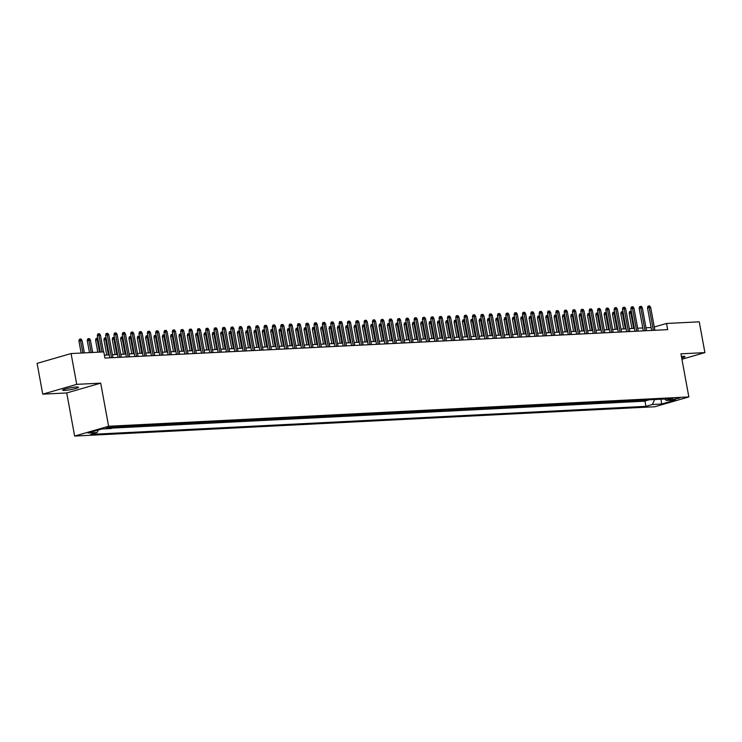 <?xml version="1.0" encoding="UTF-8"?>
<svg xmlns="http://www.w3.org/2000/svg" width="742" height="742" viewBox="0 0 742 742"><rect width="100%" height="100%" fill="white"/><g stroke="black" fill="none" stroke-linecap="round" stroke-linejoin="round"><path stroke-width="1.11" d="M681.694 357.996A8.069 0.927 169.6 0 0 685.005 356.614A8.069 0.927 169.6 0 0 682.946 356.373A8.069 0.927 169.6 0 0 681.425 356.494M76.454 387.018A8.069 0.927 169.6 0 0 67.643 388.372A8.069 0.927 169.6 0 0 62.643 390.171A8.069 0.927 169.6 0 0 64.702 390.403A8.069 0.927 169.6 0 0 73.514 389.049A8.069 0.927 169.6 0 0 78.513 387.259A8.069 0.927 169.6 0 0 76.454 387.018M679.876 397.944L672.975 399.521L679.876 397.944M74.636 436.064L654.871 406.746L688.845 396.942L108.61 426.26L74.636 436.064L66.724 392.954L100.699 383.141L76.732 384.356L42.748 394.16L66.724 392.954M42.748 394.16L37.1 363.367L71.074 353.563L76.732 384.356M119.666 426.557L122.782 426.4M127.995 426.131L131.121 425.973M136.333 425.713L139.45 425.556M144.671 425.287L147.788 425.129M153.01 424.869L156.126 424.712M161.348 424.443L164.464 424.294M169.686 424.025L172.803 423.868M178.015 423.608L181.141 423.45M186.353 423.181L189.47 423.023M194.692 422.764L197.808 422.606M203.03 422.337L206.146 422.179M211.368 421.92L214.484 421.762M219.706 421.502L222.823 421.345M228.035 421.076L231.161 420.918M236.373 420.658L239.49 420.501M244.712 420.232L247.828 420.074M253.05 419.814L256.166 419.657M261.388 419.397L264.504 419.239M269.726 418.97L272.843 418.813M278.065 418.553L281.181 418.395M286.393 418.126L289.51 417.969M294.732 417.709L297.848 417.551M303.07 417.282L306.186 417.134M311.408 416.865L314.525 416.707M319.746 416.447L322.863 416.29M328.085 416.021L331.201 415.863M336.414 415.603L339.53 415.446M344.752 415.177L347.868 415.019M353.09 414.759L356.206 414.602M361.428 414.342L364.545 414.184M369.766 413.915L372.883 413.758M378.105 413.498L381.221 413.34M386.434 413.071L389.55 412.914M394.772 412.654L397.888 412.496M403.11 412.237L406.226 412.079M411.448 411.81L414.565 411.652M419.786 411.393L422.903 411.235M428.125 410.966L431.241 410.808M436.454 410.549L439.57 410.391M444.792 410.122L447.908 409.964M453.13 409.705L456.247 409.547M461.468 409.287L464.585 409.13M469.807 408.861L472.923 408.703M478.145 408.443L481.261 408.286M486.474 408.017L489.599 407.859M494.812 407.599L497.928 407.441M503.15 407.182L506.267 407.024M511.488 406.755L514.605 406.597M519.827 406.338L522.943 406.18M528.165 405.911L531.281 405.753M536.494 405.494L539.619 405.336M544.832 405.076L547.948 404.919M553.17 404.65L556.287 404.492M561.509 404.232L564.625 404.075M569.847 403.806L572.963 403.648M578.185 403.388L581.301 403.231M586.514 402.962L589.64 402.804M594.852 402.544L597.969 402.387M603.19 402.127L606.307 401.969M611.529 401.7L614.645 401.543M619.867 401.283L622.983 401.125M628.205 400.856L631.321 400.699M636.534 400.439L639.66 400.281M71.074 353.563L103.797 351.903L104.928 358.061L667.661 329.633L666.529 323.475L654.277 327.009M106.282 428.301L114.806 426.678L111.977 426.659L106.282 428.301L106.18 427.726M664.619 399.02L666.335 400.467L672.762 398.612L117.533 426.659L111.105 428.514L101.932 428.978L87.973 433.003L97.146 432.549L90.719 434.404L645.948 406.347L652.376 404.492L654.667 399.521M666.335 400.467L675.498 400.003L661.539 404.028L652.376 404.492M112.654 428.069L644.993 401.172L647.989 399.864M644.872 400.021L643.073 400.541L648.072 400.29M641.542 400.188L639.734 400.708M633.204 400.606L631.396 401.125M624.866 401.032L623.057 401.552M616.528 401.45L614.719 401.969M608.19 401.867L606.39 402.396M599.861 402.294L598.052 402.813M591.522 402.711L589.714 403.231M583.184 403.138L581.376 403.657M574.846 403.555L573.037 404.075M566.508 403.973L564.699 404.501M558.169 404.399L556.37 404.919M549.841 404.817L548.032 405.336M541.502 405.243L539.694 405.763M533.164 405.661L531.355 406.18M524.826 406.087L523.017 406.607M516.488 406.505L514.679 407.024M508.149 406.922L506.35 407.451M499.82 407.349L498.012 407.868M491.482 407.766L489.674 408.286M483.144 408.193L481.335 408.712M474.806 408.61L472.997 409.13M466.468 409.027L464.659 409.556M458.129 409.454L456.33 409.974M449.8 409.872L447.992 410.391M441.462 410.298L439.654 410.818M433.124 410.716L431.315 411.235M424.786 411.133L422.977 411.662M416.447 411.56L414.639 412.079M408.109 411.977L406.31 412.496M399.78 412.404L397.972 412.923M391.442 412.821L389.633 413.34M383.104 413.248L381.295 413.767M374.766 413.665L372.957 414.184M366.427 414.082L364.619 414.611M358.089 414.509L356.29 415.028M349.751 414.926L347.952 415.446M341.422 415.353L339.613 415.872M333.084 415.77L331.275 416.29M324.746 416.188L322.937 416.716M316.407 416.614L314.599 417.134M308.069 417.032L306.27 417.551M299.731 417.458L297.932 417.978M291.402 417.876L289.593 418.395M283.064 418.293L281.255 418.822M274.726 418.72L272.917 419.239M266.387 419.137L264.579 419.666M258.049 419.564L256.25 420.083M249.711 419.981L247.911 420.501M241.382 420.408L239.573 420.927M233.044 420.825L231.235 421.345M224.705 421.243L222.897 421.771M216.367 421.669L214.559 422.189M208.029 422.087L206.23 422.606M199.691 422.513L197.891 423.033M191.362 422.931L189.553 423.45M183.024 423.348L181.215 423.877M174.685 423.775L172.877 424.294M166.347 424.192L164.538 424.712M158.009 424.619L156.21 425.138M149.671 425.036L147.871 425.556M141.342 425.454L139.533 425.982M133.004 425.88L131.195 426.4M124.665 426.298L122.857 426.826M681.926 359.249L704.9 352.617L699.252 321.824L666.529 323.475M704.9 352.617L680.933 353.832L688.845 396.942M100.699 383.141L108.61 426.26M651.114 327.537L646.004 327.788M642.776 327.955L637.666 328.214M634.438 328.372L629.327 328.632M626.1 328.799L620.989 329.058M617.771 329.216L612.66 329.476M609.432 329.643L604.322 329.902M601.094 330.06L595.984 330.32M592.756 330.487L587.645 330.737M584.418 330.904L579.307 331.164M576.08 331.322L570.969 331.581M567.751 331.748L562.64 332.008M559.412 332.166L554.302 332.425M551.074 332.592L545.964 332.843M542.736 333.01L537.625 333.269M534.398 333.427L529.287 333.687M526.059 333.854L520.949 334.113M517.731 334.271L512.611 334.531M509.392 334.698L504.282 334.948M501.054 335.115L495.944 335.375M492.716 335.532L487.605 335.792M484.378 335.959L479.267 336.219M476.039 336.376L470.929 336.636M467.71 336.803L462.591 337.063M459.372 337.22L454.262 337.48M451.034 337.647L445.923 337.898M442.696 338.064L437.585 338.324M434.358 338.482L429.247 338.742M426.019 338.909L420.909 339.168M417.69 339.326L412.571 339.586M409.352 339.753L404.242 340.003M401.014 340.17L395.903 340.43M392.676 340.587L387.565 340.847M384.337 341.014L379.227 341.274M375.999 341.431L370.889 341.691M367.67 341.858L362.55 342.108M359.332 342.275L354.222 342.535M350.994 342.693L345.883 342.952M342.656 343.119L337.545 343.379M334.317 343.537L329.207 343.796M325.979 343.963L320.869 344.223M317.65 344.381L312.53 344.64M309.312 344.807L304.201 345.058M300.974 345.225L295.863 345.484M292.636 345.642L287.525 345.902M284.297 346.069L279.187 346.328M275.959 346.486L270.849 346.746M267.63 346.913L262.51 347.163M259.292 347.33L254.181 347.59M250.954 347.748L245.843 348.007M242.615 348.174L237.505 348.434M234.277 348.592L229.167 348.851M225.939 349.018L220.828 349.269M217.61 349.436L212.49 349.695M209.272 349.853L204.161 350.113M200.934 350.28L195.823 350.539M192.595 350.697L187.485 350.957M184.257 351.124L179.147 351.383M175.919 351.541L170.808 351.801M167.59 351.968L162.47 352.218M159.252 352.385L154.141 352.645M150.914 352.802L145.803 353.062M142.575 353.229L137.465 353.489M134.237 353.646L129.127 353.906M125.899 354.073L120.788 354.324M117.57 354.49L112.45 354.75M109.232 354.908L104.399 355.158M98.315 430.026L97.146 432.549M644.993 401.172L645.948 406.347M661.539 404.028L661.076 399.196M102.016 351.996L98.955 335.291L97.304 335.764L97.712 334.039L98.63 333.779L98.955 335.291L100.458 335.217L103.518 351.921M97.304 335.764L100.3 352.079M98.63 333.779L99.456 333.733L100.458 335.217M78.93 341.07L79.338 339.344L80.257 339.075L81.091 339.038L82.084 340.513L78.93 341.07L81.138 353.053M80.257 339.075L82.863 352.96M82.084 340.513L84.356 352.886M111.486 357.737L107.293 334.865L105.633 335.347L106.041 333.622L106.959 333.353L107.293 334.865L108.786 334.79L112.988 357.663M105.633 335.347L109.76 357.82M106.959 333.353L107.794 333.316L108.786 334.79M119.824 357.31L115.631 334.447L113.971 334.92L114.379 333.195L115.298 332.935L115.631 334.447L117.125 334.373L121.326 357.236M113.971 334.92L118.099 357.403M115.298 332.935L116.132 332.889L117.125 334.373M128.162 356.893L123.96 334.021L122.309 334.503L122.718 332.778L123.636 332.509L123.96 334.021L125.463 333.946L129.665 356.819M122.309 334.503L126.437 356.976M123.636 332.509L124.47 332.472L125.463 333.946M136.5 356.475L132.299 333.603L130.648 334.076L131.056 332.36L131.974 332.091L132.299 333.603L133.801 333.529L137.993 356.392M130.648 334.076L134.775 356.559M131.974 332.091L132.809 332.045L133.801 333.529M87.268 340.643L87.677 338.918L88.595 338.658L89.43 338.612L90.422 340.096L87.268 340.643L89.467 352.626M88.595 338.658L91.192 352.543M90.422 340.096L92.694 352.469M98.027 339.706L95.607 340.226L97.805 352.209M95.607 340.226L96.015 338.5L96.933 338.231L99.53 352.125M96.933 338.231L97.749 338.194M106.356 339.289L103.945 339.799L106.737 355.038M103.945 339.799L104.353 338.074L105.271 337.814L108.462 354.954M105.271 337.814L106.087 337.768M114.695 338.862L112.283 339.382L115.075 354.62M112.283 339.382L112.691 337.656L113.609 337.387L116.8 354.528M113.609 337.387L114.416 337.35M144.838 356.049L140.637 333.186L138.986 333.659L139.394 331.934L140.312 331.674L140.637 333.186L142.139 333.102L146.332 355.975M138.986 333.659L143.113 356.132M140.312 331.674L141.147 331.628L142.139 333.102M123.033 338.445L120.621 338.964L123.413 354.194M120.621 338.964L121.02 337.239L121.938 336.97L125.138 354.11M121.938 336.97L122.755 336.933M153.167 355.631L148.975 332.759L147.324 333.241L147.732 331.516L148.65 331.247L148.975 332.759L150.478 332.685L154.67 355.557M147.324 333.241L151.442 355.715M148.65 331.247L149.476 331.21L150.478 332.685M131.371 338.027L128.95 338.538L131.751 353.776M128.95 338.538L129.358 336.812L130.277 336.553L133.477 353.684M130.277 336.553L131.093 336.506M161.506 355.205L157.313 332.342L155.653 332.815L156.061 331.09L156.979 330.83L157.313 332.342L158.816 332.268L163.008 355.13M155.653 332.815L159.78 355.297M156.979 330.83L157.814 330.784L158.816 332.268M139.709 337.601L137.289 338.12L140.09 353.35M137.289 338.12L137.697 336.395L138.615 336.126L141.815 353.266M138.615 336.126L139.431 336.089M169.844 354.787L165.651 331.915L163.991 332.397L164.399 330.672L165.318 330.403L165.651 331.915L167.145 331.841L171.346 354.713M163.991 332.397L168.119 354.871M165.318 330.403L166.152 330.366L167.145 331.841M148.048 337.183L145.627 337.693L148.428 352.932M145.627 337.693L146.035 335.968L146.953 335.709L150.153 352.849M146.953 335.709L147.769 335.662M178.182 354.361L173.98 331.498L172.329 331.971L172.738 330.255L173.656 329.986L173.98 331.498L175.483 331.424L179.685 354.286M172.329 331.971L176.457 354.453M173.656 329.986L174.491 329.94L175.483 331.424M156.386 336.757L153.965 337.276L156.757 352.506M153.965 337.276L154.373 335.551L155.291 335.282L158.482 352.422M155.291 335.282L156.108 335.245M186.52 353.943L182.319 331.08L180.668 331.553L181.076 329.828L181.994 329.569L182.319 331.08L183.821 330.997L188.023 353.869M180.668 331.553L184.795 354.027M181.994 329.569L182.829 329.522L183.821 330.997M164.715 336.339L162.303 336.859L165.095 352.088M162.303 336.859L162.711 335.134L163.63 334.865L166.82 352.005M163.63 334.865L164.436 334.827M194.858 353.526L190.657 330.654L189.006 331.136L189.414 329.411L190.332 329.142L190.657 330.654L192.159 330.58L196.352 353.442M189.006 331.136L193.133 353.609M190.332 329.142L191.167 329.105L192.159 330.58M173.053 335.913L170.641 336.432L173.433 351.671M170.641 336.432L171.04 334.707L171.968 334.447L175.158 351.578M171.968 334.447L172.775 334.401M203.187 353.099L198.995 330.236L197.344 330.709L197.752 328.984L198.67 328.725L198.995 330.236L200.498 330.162L204.69 353.025M197.344 330.709L201.462 353.192M198.67 328.725L199.496 328.678L200.498 330.162M181.391 335.495L178.97 336.015L181.771 351.244M178.97 336.015L179.379 334.29L180.297 334.021L183.497 351.161M180.297 334.021L181.113 333.983M211.526 352.682L207.333 329.81L205.682 330.292L206.081 328.567L206.999 328.298L207.333 329.81L208.836 329.736L213.028 352.608M205.682 330.292L209.8 352.765M206.999 328.298L207.834 328.261L208.836 329.736M189.729 335.078L187.309 335.588L190.11 350.827M187.309 335.588L187.717 333.863L188.635 333.603L191.835 350.734M188.635 333.603L189.451 333.557M219.864 352.255L215.672 329.392L214.011 329.865L214.419 328.14L215.338 327.881L215.672 329.392L217.165 329.318L221.366 352.181M214.011 329.865L218.139 352.348M215.338 327.881L216.172 327.834L217.165 329.318M198.068 334.651L195.647 335.171L198.448 350.4M195.647 335.171L196.055 333.446L196.973 333.177L200.173 350.317M196.973 333.177L197.789 333.139M228.202 351.838L224.001 328.975L222.35 329.448L222.758 327.723L223.676 327.454L224.001 328.975L225.503 328.892L229.705 351.764M222.35 329.448L226.477 351.921M223.676 327.454L224.511 327.417L225.503 328.892M206.406 334.234L203.985 334.744L206.777 349.983M203.985 334.744L204.393 333.028L205.311 332.759L208.502 349.899M205.311 332.759L206.128 332.722M236.54 351.42L232.339 328.548L230.688 329.031L231.096 327.305L232.014 327.036L232.339 328.548L233.841 328.474L238.043 351.337M230.688 329.031L234.815 351.504M232.014 327.036L232.849 326.999L233.841 328.474M214.735 333.807L212.323 334.327L215.115 349.565M212.323 334.327L212.731 332.602L213.65 332.342L216.84 349.473M213.65 332.342L214.457 332.295M244.879 350.994L240.677 328.131L239.026 328.604L239.434 326.879L240.352 326.619L240.677 328.131L242.18 328.057L246.372 350.92M239.026 328.604L243.153 351.087M240.352 326.619L241.187 326.573L242.18 328.057M223.073 333.39L220.662 333.909L223.453 349.139M220.662 333.909L221.07 332.184L221.988 331.915L225.178 349.055M221.988 331.915L222.795 331.878M253.208 350.576L249.015 327.704L247.364 328.187L247.772 326.461L248.691 326.192L249.015 327.704L250.518 327.63L254.71 350.502M247.364 328.187L251.482 350.66M248.691 326.192L249.516 326.155L250.518 327.63M231.411 332.973L228.99 333.483L231.792 348.721M228.99 333.483L229.399 331.757L230.317 331.498L233.517 348.629M230.317 331.498L231.133 331.451M261.546 350.15L257.353 327.287L255.702 327.76L256.101 326.035L257.02 325.775L257.353 327.287L258.856 327.213L263.048 350.076M255.702 327.76L259.821 350.243M257.02 325.775L257.854 325.729L258.856 327.213M239.749 332.546L237.329 333.065L240.13 348.295M237.329 333.065L237.737 331.34L238.655 331.071L241.855 348.211M238.655 331.071L239.471 331.034M269.884 349.732L265.692 326.86L264.031 327.343L264.44 325.617L265.358 325.348L265.692 326.86L267.185 326.786L271.387 349.658M264.031 327.343L268.159 349.816M265.358 325.348L266.192 325.311L267.185 326.786M248.088 332.128L245.667 332.639L248.468 347.877M245.667 332.639L246.075 330.913L246.993 330.654L250.193 347.794M246.993 330.654L247.809 330.607M278.222 349.306L274.021 326.443L272.37 326.916L272.778 325.2L273.696 324.931L274.021 326.443L275.523 326.369L279.725 349.232M272.37 326.916L276.497 349.399M273.696 324.931L274.531 324.885L275.523 326.369M256.426 331.702L254.005 332.221L256.797 347.46M254.005 332.221L254.413 330.496L255.331 330.227L258.522 347.367M255.331 330.227L256.148 330.19M286.56 348.888L282.359 326.026L280.708 326.499L281.116 324.773L282.034 324.514L282.359 326.026L283.861 325.942L288.063 348.814M280.708 326.499L284.835 348.972M282.034 324.514L282.869 324.467L283.861 325.942M264.755 331.284L262.343 331.804L265.135 347.033M262.343 331.804L262.751 330.079L263.67 329.81L266.86 346.95M263.67 329.81L264.477 329.773M294.899 348.471L290.697 325.599L289.046 326.081L289.454 324.356L290.372 324.087L290.697 325.599L292.2 325.525L296.392 348.388M289.046 326.081L293.173 348.555M290.372 324.087L291.207 324.05L292.2 325.525M273.093 330.867L270.682 331.377L273.473 346.616M270.682 331.377L271.09 329.652L272.008 329.392L275.199 346.523M272.008 329.392L272.815 329.346M303.228 348.044L299.035 325.182L297.384 325.655L297.792 323.929L298.711 323.67L299.035 325.182L300.538 325.107L304.73 347.97M297.384 325.655L301.502 348.137M298.711 323.67L299.536 323.623L300.538 325.107M281.431 330.44L279.011 330.96L281.812 346.189M279.011 330.96L279.419 329.235L280.337 328.966L283.537 346.106M280.337 328.966L281.153 328.929M311.566 347.627L307.373 324.755L305.723 325.237L306.121 323.512L307.04 323.243L307.373 324.755L308.876 324.681L313.068 347.553M305.723 325.237L309.841 347.71M307.04 323.243L307.874 323.206L308.876 324.681M289.77 330.023L287.349 330.533L290.15 345.772M287.349 330.533L287.757 328.808L288.675 328.548L291.875 345.689M288.675 328.548L289.491 328.502M319.904 347.2L315.712 324.337L314.052 324.81L314.46 323.095L315.378 322.826L315.712 324.337L317.205 324.263L321.407 347.126M314.052 324.81L318.179 347.293M315.378 322.826L316.213 322.779L317.205 324.263M298.108 329.596L295.687 330.116L298.488 345.345M295.687 330.116L296.095 328.391L297.013 328.122L300.213 345.262M297.013 328.122L297.83 328.085M328.242 346.783L324.041 323.92L322.39 324.393L322.798 322.668L323.716 322.408L324.041 323.92L325.543 323.837L329.745 346.709M322.39 324.393L326.517 346.866M323.716 322.408L324.551 322.362L325.543 323.837M306.446 329.179L304.025 329.689L306.817 344.928M304.025 329.689L304.433 327.973L305.352 327.704L308.542 344.844M305.352 327.704L306.168 327.667M336.58 346.366L332.379 323.493L330.728 323.976L331.136 322.251L332.054 321.982L332.379 323.493L333.881 323.419L338.083 346.282M330.728 323.976L334.855 346.449M332.054 321.982L332.889 321.945L333.881 323.419M314.775 328.752L312.363 329.272L315.155 344.511M312.363 329.272L312.772 327.547L313.69 327.287L316.88 344.418M313.69 327.287L314.497 327.241M344.919 345.939L340.717 323.076L339.066 323.549L339.474 321.824L340.392 321.564L340.717 323.076L342.22 323.002L346.412 345.865M339.066 323.549L343.194 346.032M340.392 321.564L341.227 321.518L342.22 323.002M323.113 328.335L320.702 328.854L323.493 344.084M320.702 328.854L321.11 327.129L322.028 326.86L325.219 344M322.028 326.86L322.835 326.823M353.248 345.522L349.055 322.649L347.404 323.132L347.812 321.407L348.731 321.138L349.055 322.649L350.558 322.575L354.75 345.447M347.404 323.132L351.522 345.605M348.731 321.138L349.556 321.101L350.558 322.575M331.451 327.918L329.031 328.428L331.832 343.667M329.031 328.428L329.439 326.703L330.357 326.443L333.557 343.574M330.357 326.443L331.173 326.397M361.586 345.095L357.394 322.232L355.743 322.705L356.141 320.98L357.06 320.72L357.394 322.232L358.896 322.158L363.088 345.021M355.743 322.705L359.861 345.188M357.06 320.72L357.894 320.674L358.896 322.158M339.79 327.491L337.369 328.01L340.17 343.24M337.369 328.01L337.777 326.285L338.695 326.016L341.895 343.156M338.695 326.016L339.511 325.979M369.924 344.678L365.732 321.815L364.072 322.288L364.48 320.563L365.398 320.294L365.732 321.815L367.225 321.731L371.427 344.603M364.072 322.288L368.199 344.761M365.398 320.294L366.233 320.256L367.225 321.731M348.128 327.074L345.707 327.584L348.508 342.823M345.707 327.584L346.115 325.868L347.033 325.599L350.233 342.739M347.033 325.599L347.85 325.562M378.262 344.26L374.061 321.388L372.41 321.87L372.818 320.145L373.736 319.876L374.061 321.388L375.563 321.314L379.765 344.177M372.41 321.87L376.537 344.344M373.736 319.876L374.571 319.839L375.563 321.314M356.466 326.647L354.045 327.166L356.837 342.405M354.045 327.166L354.453 325.441L355.372 325.182L358.562 342.312M355.372 325.182L356.188 325.135M386.601 343.834L382.399 320.971L380.748 321.444L381.156 319.719L382.074 319.459L382.399 320.971L383.902 320.896L388.103 343.759M380.748 321.444L384.875 343.926M382.074 319.459L382.909 319.412L383.902 320.896M364.795 326.23L362.384 326.749L365.175 341.979M362.384 326.749L362.792 325.024L363.71 324.755L366.9 341.895M363.71 324.755L364.517 324.718M394.939 343.416L390.737 320.544L389.086 321.026L389.494 319.301L390.413 319.032L390.737 320.544L392.24 320.47L396.432 343.342M389.086 321.026L393.214 343.5M390.413 319.032L391.247 318.995L392.24 320.47M373.133 325.812L370.722 326.322L373.514 341.561M370.722 326.322L371.13 324.597L372.048 324.337L375.239 341.468M372.048 324.337L372.855 324.291M403.268 342.99L399.075 320.127L397.424 320.6L397.833 318.875L398.751 318.615L399.075 320.127L400.578 320.052L404.77 342.915M397.424 320.6L401.543 343.082M398.751 318.615L399.576 318.568L400.578 320.052M381.471 325.386L379.06 325.905L381.852 341.135M379.06 325.905L379.459 324.18L380.377 323.911L383.577 341.051M380.377 323.911L381.193 323.874M411.606 342.572L407.414 319.7L405.763 320.182L406.162 318.457L407.08 318.188L407.414 319.7L408.916 319.626L413.108 342.498M405.763 320.182L409.881 342.656M407.08 318.188L407.915 318.151L408.916 319.626M389.81 324.968L387.389 325.478L390.19 340.717M387.389 325.478L387.797 323.753L388.715 323.493L391.915 340.634M388.715 323.493L389.531 323.447M419.944 342.145L415.752 319.283L414.092 319.756L414.5 318.04L415.418 317.771L415.752 319.283L417.245 319.208L421.447 342.071M414.092 319.756L418.219 342.238M415.418 317.771L416.253 317.724L417.245 319.208M398.148 324.542L395.727 325.061L398.528 340.3M395.727 325.061L396.135 323.336L397.053 323.067L400.253 340.207M397.053 323.067L397.87 323.03M428.282 341.728L424.081 318.865L422.43 319.338L422.838 317.613L423.756 317.353L424.081 318.865L425.583 318.782L429.785 341.654M422.43 319.338L426.557 341.812M423.756 317.353L424.591 317.307L425.583 318.782M406.486 324.124L404.065 324.644L406.857 339.873M404.065 324.644L404.473 322.918L405.392 322.649L408.582 339.79M405.392 322.649L406.208 322.612M436.621 341.311L432.419 318.439L430.768 318.921L431.176 317.196L432.094 316.927L432.419 318.439L433.922 318.364L438.123 341.227M430.768 318.921L434.895 341.394M432.094 316.927L432.929 316.89L433.922 318.364M414.815 323.707L412.404 324.217L415.195 339.456M412.404 324.217L412.812 322.492L413.73 322.232L416.921 339.363M413.73 322.232L414.537 322.186M444.959 340.884L440.757 318.021L439.106 318.494L439.514 316.769L440.433 316.509L440.757 318.021L442.26 317.947L446.452 340.81M439.106 318.494L443.234 340.977M440.433 316.509L441.267 316.463L442.26 317.947M423.153 323.28L420.742 323.8L423.534 339.029M420.742 323.8L421.15 322.074L422.068 321.805L425.259 338.946M422.068 321.805L422.875 321.768M453.288 340.467L449.095 317.595L447.445 318.077L447.853 316.352L448.771 316.083L449.095 317.595L450.598 317.52L454.79 340.392M447.445 318.077L451.572 340.55M448.771 316.083L449.596 316.046L450.598 317.52M431.492 322.863L429.08 323.373L431.872 338.612M429.08 323.373L429.479 321.648L430.397 321.388L433.597 338.528M430.397 321.388L431.213 321.342M461.626 340.04L457.434 317.177L455.783 317.65L456.182 315.934L457.1 315.665L457.434 317.177L458.936 317.103L463.129 339.966M455.783 317.65L459.901 340.133M457.1 315.665L457.935 315.619L458.936 317.103M439.83 322.436L437.409 322.955L440.21 338.185M437.409 322.955L437.817 321.23L438.735 320.961L441.935 338.102M438.735 320.961L439.552 320.924M469.964 339.623L465.772 316.76L464.112 317.233L464.52 315.508L465.438 315.248L465.772 316.76L467.265 316.676L471.467 339.548M464.112 317.233L468.239 339.706M465.438 315.248L466.273 315.202L467.265 316.676M448.168 322.019L445.747 322.529L448.548 337.768M445.747 322.529L446.155 320.813L447.074 320.544L450.273 337.684M447.074 320.544L447.89 320.507M478.302 339.205L474.101 316.333L472.45 316.815L472.858 315.09L473.776 314.821L474.101 316.333L475.603 316.259L479.805 339.122M472.45 316.815L476.577 339.289M473.776 314.821L474.611 314.784L475.603 316.259M456.506 321.592L454.085 322.111L456.877 337.35M454.085 322.111L454.494 320.386L455.412 320.127L458.602 337.258M455.412 320.127L456.228 320.08M486.641 338.779L482.439 315.916L480.788 316.389L481.196 314.664L482.114 314.404L482.439 315.916L483.942 315.842L488.143 338.704M480.788 316.389L484.916 338.871M482.114 314.404L482.949 314.358L483.942 315.842M464.835 321.175L462.424 321.694L465.215 336.924M462.424 321.694L462.832 319.969L463.75 319.7L466.941 336.84M463.75 319.7L464.557 319.663M494.979 338.361L490.777 315.489L489.126 315.971L489.534 314.246L490.453 313.977L490.777 315.489L492.28 315.415L496.472 338.287M489.126 315.971L493.254 338.445M490.453 313.977L491.287 313.94L492.28 315.415M473.173 320.757L470.762 321.267L473.554 336.506M470.762 321.267L471.17 319.542L472.088 319.283L475.279 336.414M472.088 319.283L472.895 319.236M503.308 337.935L499.116 315.072L497.465 315.545L497.873 313.82L498.791 313.56L499.116 315.072L500.618 314.998L504.81 337.86M497.465 315.545L501.592 338.027M498.791 313.56L499.616 313.514L500.618 314.998M481.512 320.331L479.1 320.85L481.892 336.08M479.1 320.85L479.499 319.125L480.417 318.856L483.617 335.996M480.417 318.856L481.233 318.819M511.646 337.517L507.454 314.654L505.803 315.127L506.202 313.402L507.12 313.133L507.454 314.654L508.956 314.571L513.149 337.443M505.803 315.127L509.921 337.601M507.12 313.133L507.955 313.096L508.956 314.571M489.85 319.913L487.429 320.423L490.23 335.662M487.429 320.423L487.837 318.708L488.755 318.439L491.955 335.579M488.755 318.439L489.572 318.401M519.984 337.1L515.792 314.228L514.132 314.71L514.54 312.985L515.458 312.716L515.792 314.228L517.285 314.154L521.487 337.016M514.132 314.71L518.259 337.183M515.458 312.716L516.293 312.679L517.285 314.154M498.188 319.487L495.767 320.006L498.568 335.245M495.767 320.006L496.175 318.281L497.094 318.021L500.293 335.152M497.094 318.021L497.91 317.975M528.323 336.673L524.121 313.81L522.47 314.283L522.878 312.558L523.796 312.299L524.121 313.81L525.624 313.736L529.825 336.599M522.47 314.283L526.597 336.766M523.796 312.299L524.631 312.252L525.624 313.736M506.526 319.069L504.106 319.589L506.907 334.818M504.106 319.589L504.514 317.864L505.432 317.595L508.622 334.735M505.432 317.595L506.248 317.557M536.661 336.256L532.459 313.384L530.808 313.866L531.216 312.141L532.135 311.872L532.459 313.384L533.962 313.31L538.163 336.182M530.808 313.866L534.936 336.339M532.135 311.872L532.969 311.835L533.962 313.31M514.855 318.652L512.444 319.162L515.236 334.401M512.444 319.162L512.852 317.437L513.77 317.177L516.961 334.308M513.77 317.177L514.577 317.131M544.999 335.829L540.797 312.966L539.146 313.439L539.555 311.714L540.473 311.454L540.797 312.966L542.3 312.892L546.492 335.755M539.146 313.439L543.274 335.922M540.473 311.454L541.308 311.408L542.3 312.892M523.193 318.225L520.782 318.745L523.574 333.974M520.782 318.745L521.19 317.019L522.108 316.751L525.299 333.891M522.108 316.751L522.915 316.713M553.328 335.412L549.136 312.54L547.485 313.022L547.893 311.297L548.811 311.028L549.136 312.54L550.638 312.465L554.831 335.338M547.485 313.022L551.612 335.495M548.811 311.028L549.646 310.991L550.638 312.465M531.532 317.808L529.12 318.318L531.912 333.557M529.12 318.318L529.519 316.593L530.437 316.333L533.637 333.473M530.437 316.333L531.253 316.287M561.666 334.985L557.474 312.122L555.823 312.595L556.222 310.879L557.14 310.61L557.474 312.122L558.976 312.048L563.169 334.911M555.823 312.595L559.941 335.078M557.14 310.61L557.975 310.564L558.976 312.048M539.87 317.381L537.449 317.901L540.25 333.139M537.449 317.901L537.857 316.175L538.775 315.906L541.975 333.047M538.775 315.906L539.592 315.869M570.004 334.568L565.812 311.705L564.152 312.178L564.56 310.453L565.478 310.193L565.812 311.705L567.305 311.621L571.507 334.494M564.152 312.178L568.279 334.651M565.478 310.193L566.313 310.147L567.305 311.621M548.208 316.964L545.787 317.483L548.588 332.713M545.787 317.483L546.195 315.758L547.114 315.489L550.314 332.629M547.114 315.489L547.93 315.452M578.343 334.15L574.141 311.278L572.49 311.761L572.898 310.035L573.816 309.766L574.141 311.278L575.644 311.204L579.845 334.067M572.49 311.761L576.617 334.234M573.816 309.766L574.651 309.729L575.644 311.204M556.546 316.546L554.126 317.057L556.927 332.295M554.126 317.057L554.534 315.331L555.452 315.072L558.643 332.203M555.452 315.072L556.268 315.025M586.681 333.724L582.479 310.861L580.828 311.334L581.236 309.609L582.155 309.349L582.479 310.861L583.982 310.787L588.183 333.65M580.828 311.334L584.956 333.817M582.155 309.349L582.989 309.303L583.982 310.787M564.875 316.12L562.464 316.639L565.256 331.869M562.464 316.639L562.872 314.914L563.79 314.645L566.981 331.785M563.79 314.645L564.597 314.608M595.019 333.306L590.817 310.434L589.167 310.917L589.575 309.191L590.493 308.922L590.817 310.434L592.32 310.36L596.512 333.232M589.167 310.917L593.294 333.39M590.493 308.922L591.328 308.885L592.32 310.36M573.214 315.702L570.802 316.213L573.594 331.451M570.802 316.213L571.21 314.487L572.128 314.228L575.319 331.359M572.128 314.228L572.935 314.181M603.348 332.88L599.156 310.017L597.505 310.49L597.913 308.774L598.831 308.505L599.156 310.017L600.658 309.943L604.851 332.806M597.505 310.49L601.632 332.973M598.831 308.505L599.666 308.459L600.658 309.943M581.552 315.276L579.14 315.795L581.932 331.025M579.14 315.795L579.539 314.07L580.457 313.801L583.657 330.941M580.457 313.801L581.274 313.764M611.686 332.462L607.494 309.6L605.843 310.073L606.242 308.347L607.16 308.088L607.494 309.6L608.996 309.516L613.189 332.388M605.843 310.073L609.961 332.546M607.16 308.088L607.995 308.041L608.996 309.516M589.89 314.858L587.469 315.369L590.27 330.607M587.469 315.369L587.877 313.653L588.796 313.384L591.995 330.524M588.796 313.384L589.612 313.347M620.024 332.045L615.832 309.173L614.172 309.655L614.58 307.93L615.498 307.661L615.832 309.173L617.325 309.099L621.527 331.962M614.172 309.655L618.299 332.128M615.498 307.661L616.333 307.624L617.325 309.099M598.228 314.432L595.807 314.951L598.608 330.19M595.807 314.951L596.216 313.226L597.134 312.966L600.334 330.097M597.134 312.966L597.95 312.92M628.363 331.618L624.161 308.755L622.51 309.228L622.918 307.503L623.837 307.244L624.161 308.755L625.664 308.681L629.865 331.544M622.51 309.228L626.638 331.711M623.837 307.244L624.671 307.197L625.664 308.681M606.566 314.014L604.146 314.534L606.947 329.763M604.146 314.534L604.554 312.809L605.472 312.54L608.663 329.68M605.472 312.54L606.288 312.503M636.701 331.201L632.499 308.329L630.848 308.811L631.256 307.086L632.175 306.817L632.499 308.329L634.002 308.255L638.203 331.127M630.848 308.811L634.976 331.284M632.175 306.817L633.009 306.78L634.002 308.255M614.895 313.597L612.484 314.107L615.276 329.346M612.484 314.107L612.892 312.382L613.81 312.122L617.001 329.253M613.81 312.122L614.617 312.076M645.039 330.774L640.838 307.911L639.187 308.384L639.595 306.659L640.513 306.4L640.838 307.911L642.34 307.837L646.532 330.7M639.187 308.384L643.314 330.867M640.513 306.4L641.348 306.353L642.34 307.837M623.234 313.17L620.822 313.69L623.614 328.919M620.822 313.69L621.23 311.965L622.148 311.696L625.339 328.836M622.148 311.696L622.955 311.659M653.368 330.357L649.176 307.485L647.525 307.967L647.933 306.242L648.851 305.973L649.176 307.485L650.678 307.411L654.871 330.283M647.525 307.967L651.652 330.44M648.851 305.973L649.686 305.936L650.678 307.411M631.572 312.753L629.16 313.263L631.952 328.502M629.16 313.263L629.559 311.547L630.477 311.278L633.677 328.418M630.477 311.278L631.294 311.241M107.942 427.262L108.119 428.208"/></g></svg>

